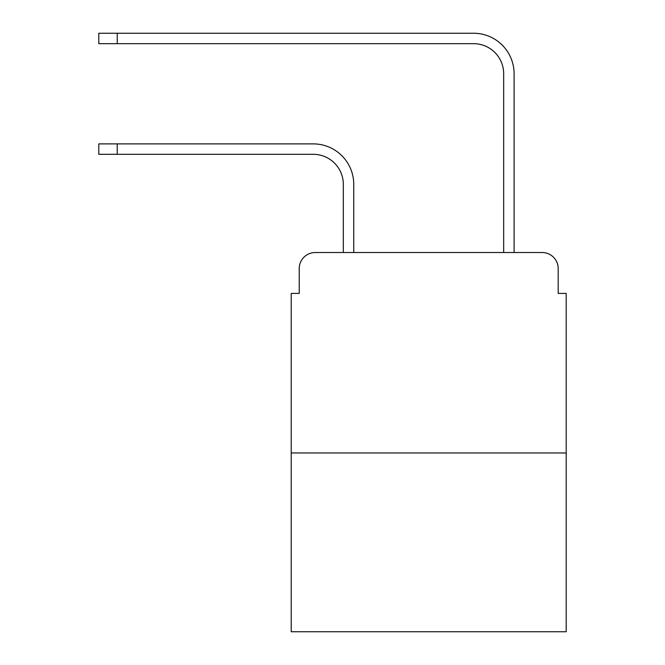 <?xml version="1.0" encoding="UTF-8"?>
<svg xmlns="http://www.w3.org/2000/svg" width="665" height="665" viewBox="0 0 665 665"><rect width="100%" height="100%" fill="white"/><g stroke="black" fill="none" stroke-linecap="round" stroke-linejoin="round"><path stroke-width="1" d="M299.225 268.56L299.225 293.415L299.225 268.56A16.035 16.035 0 0 1 315.26 252.525L343.323 252.525L343.323 184.38A30.066 30.066 0 0 0 313.257 154.313A30.066 30.066 0 0 1 343.323 184.38A30.066 30.066 0 0 0 313.257 154.313A30.066 30.066 0 0 1 343.323 184.38A30.066 30.066 0 0 0 313.257 154.313A30.066 30.066 0 0 1 343.323 184.38A30.066 30.066 0 0 0 313.257 154.313A30.066 30.066 0 0 1 343.323 184.38A30.066 30.066 0 0 0 313.257 154.313A30.066 30.066 0 0 1 343.323 184.38A30.066 30.066 0 0 0 313.257 154.313L98.794 154.313L98.794 143.889L117.231 143.889L117.231 154.313M566.206 452.965L291.212 452.965L291.212 631.75L566.206 631.75L566.206 293.415L558.193 293.415L558.193 268.56A16.035 16.035 0 0 0 542.158 252.525L315.26 252.525M291.212 452.965L291.212 293.415L299.225 293.415M117.231 143.889L313.257 143.889A40.49 40.49 0 0 1 353.747 184.38L353.747 252.525L353.747 184.38L353.747 252.525L353.747 184.38L353.747 252.525L353.747 184.38L353.747 252.525L353.747 184.38L353.747 252.525L353.747 184.38L353.747 252.525L366.174 252.525M491.244 252.525L503.671 252.525L503.671 73.74A30.066 30.066 0 0 0 473.605 43.674A30.066 30.066 0 0 1 503.671 73.74A30.066 30.066 0 0 0 473.605 43.674A30.066 30.066 0 0 1 503.671 73.74A30.066 30.066 0 0 0 473.605 43.674A30.066 30.066 0 0 1 503.671 73.74A30.066 30.066 0 0 0 473.605 43.674A30.066 30.066 0 0 1 503.671 73.74A30.066 30.066 0 0 0 473.605 43.674A30.066 30.066 0 0 1 503.671 73.74A30.066 30.066 0 0 0 473.605 43.674A30.066 30.066 0 0 1 503.671 73.74M514.095 252.525L514.095 73.74L514.095 252.525L514.095 73.74L514.095 252.525L514.095 73.74L514.095 252.525L514.095 73.74L514.095 252.525L514.095 73.74L514.095 252.525L514.095 73.74L514.095 252.525L542.158 252.525M558.193 293.415L558.193 268.56M98.794 33.25L117.231 33.25L117.231 43.674L98.794 43.674L98.794 33.25M514.095 73.74A40.49 40.49 0 0 0 473.605 33.25L117.231 33.25M117.231 43.674L473.605 43.674"/></g></svg>
